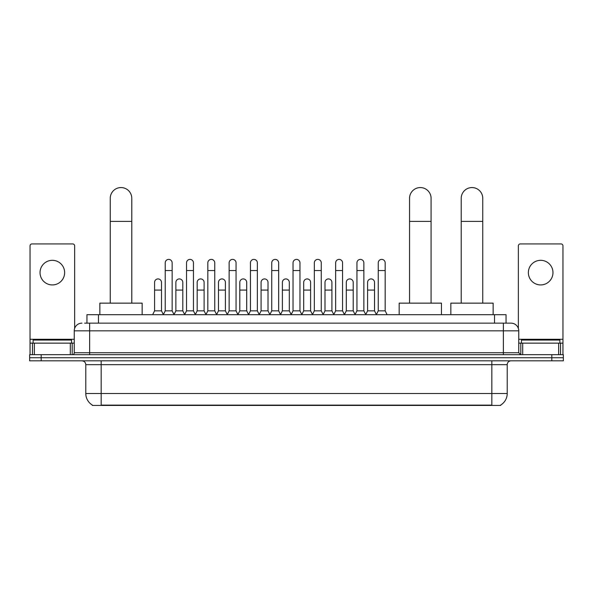<?xml version="1.0" encoding="UTF-8"?>
<svg xmlns="http://www.w3.org/2000/svg" width="593" height="593" viewBox="0 0 593 593"><rect width="100%" height="100%" fill="white"/><g stroke="black" fill="none" stroke-linecap="round" stroke-linejoin="round"><path stroke-width="0.89" d="M86.949 323.148L86.949 314.69L506.051 314.69L506.051 323.148M500.677 405.056L500.677 405.434L92.323 405.434L92.323 405.056M92.441 405.123A13.461 13.461 0 0 1 85.785 393.515L101.166 393.515L101.166 405.123L491.834 405.123L491.834 393.515L507.215 393.515L507.215 364.673A3.847 3.847 0 0 1 511.055 360.826M85.785 393.515L85.785 364.673C85.562 362.338 84.28 361.055 81.945 360.826M500.559 405.123A13.461 13.461 0 0 0 507.215 393.515M41.184 354.673L563.35 354.673L563.35 357.749L29.65 357.749L29.65 360.826L41.184 360.826L41.184 357.749L29.65 357.749L29.65 354.673L41.184 354.673L41.184 357.749L563.35 357.749L563.35 360.826L41.184 360.826M84.814 323.148L511.055 323.148A7.687 7.687 0 0 1 518.749 330.835L518.749 352.753L520.669 354.673M84.636 323.148L89.632 323.148L89.632 330.835L74.251 330.835L74.251 352.753A1.92 1.92 0 0 1 72.331 354.673M81.945 323.148A7.687 7.687 0 0 0 74.251 330.835M518.749 330.835L503.368 330.835L503.368 323.148L511.055 323.148M71.56 343.139L71.56 340.063L33.112 340.063L33.112 343.139M52.34 260.32A12.305 12.305 0 0 0 40.035 272.624A12.305 12.305 0 0 0 52.34 284.929A12.305 12.305 0 0 0 64.637 272.624A12.305 12.305 0 0 0 52.34 260.32M70.315 354.673L70.315 343.139L34.357 343.139L34.357 354.673M74.636 328.433L74.636 245.858A1.92 1.92 0 0 0 72.717 243.938L31.955 243.938A1.92 1.92 0 0 0 30.035 245.858L30.035 343.139L34.357 343.139M70.315 343.139L74.251 343.139M30.035 354.673L30.035 343.139M559.888 343.139L559.888 340.063L521.44 340.063L521.44 343.139M110.246 303.149L110.246 198.336A10.763 10.763 0 0 1 121.009 187.566A10.763 10.763 0 0 1 131.779 198.336A10.763 10.763 0 0 0 121.009 187.566M131.779 303.149L131.779 198.336M142.157 314.69L142.157 303.149L99.861 303.149L99.861 314.69M409.548 303.149L409.548 198.336A10.763 10.763 0 0 1 420.311 187.566A10.763 10.763 0 0 1 431.081 198.336A10.763 10.763 0 0 0 420.311 187.566M431.081 303.149L431.081 198.336M441.459 314.69L441.459 303.149L399.163 303.149L399.163 314.69M461.221 303.149L461.221 198.336A10.763 10.763 0 0 1 471.991 187.566A10.763 10.763 0 0 1 482.754 198.336A10.763 10.763 0 0 0 471.991 187.566M482.754 303.149L482.754 198.336M493.139 314.69L493.139 303.149L450.843 303.149L450.843 314.69M163.305 314.69L165.225 310.843L172.148 310.843L174.075 314.69M172.148 310.843L172.148 262.855A3.462 3.462 0 0 0 168.686 259.393A3.462 3.462 0 0 1 168.909 259.4M165.225 310.843L165.225 270.549L172.148 270.549M165.225 270.549L165.225 262.855A3.462 3.462 0 0 1 168.686 259.393M184.608 314.69L186.528 310.843L193.451 310.843L195.371 314.69M193.451 310.843L193.451 262.855A3.462 3.462 0 0 0 189.99 259.393A3.462 3.462 0 0 1 190.205 259.4M186.528 310.843L186.528 270.549L193.451 270.549M186.528 270.549L186.528 262.855A3.462 3.462 0 0 1 189.99 259.393M205.912 314.69L207.832 310.843L214.755 310.843L216.675 314.69M214.755 310.843L214.755 262.855A3.462 3.462 0 0 0 211.293 259.393A3.462 3.462 0 0 1 211.508 259.4M207.832 310.843L207.832 270.549L214.755 270.549M207.832 270.549L207.832 262.855A3.462 3.462 0 0 1 211.293 259.393M227.208 314.69L229.135 310.843L236.058 310.843L237.978 314.69M236.058 310.843L236.058 262.855A3.462 3.462 0 0 0 232.597 259.393A3.462 3.462 0 0 1 232.812 259.4M229.135 310.843L229.135 270.549L236.058 270.549M229.135 270.549L229.135 262.855A3.462 3.462 0 0 1 232.597 259.393M248.511 314.69L250.439 310.843L257.355 310.843L259.282 314.69M257.355 310.843L257.355 262.855A3.462 3.462 0 0 0 253.893 259.393A3.462 3.462 0 0 1 254.115 259.4M250.439 310.843L250.439 270.549L257.355 270.549M250.439 270.549L250.439 262.855A3.462 3.462 0 0 1 253.893 259.393M269.815 314.69L271.735 310.843L278.658 310.843L280.578 314.69M278.658 310.843L278.658 262.855A3.462 3.462 0 0 0 275.196 259.393A3.462 3.462 0 0 1 275.419 259.4M271.735 310.843L271.735 270.549L278.658 270.549M271.735 270.549L271.735 262.855A3.462 3.462 0 0 1 275.196 259.393M291.119 314.69L293.038 310.843L299.962 310.843L301.881 314.69M299.962 310.843L299.962 262.855A3.462 3.462 0 0 0 296.5 259.393A3.462 3.462 0 0 1 296.715 259.4M293.038 310.843L293.038 270.549L299.962 270.549M293.038 270.549L293.038 262.855A3.462 3.462 0 0 1 296.5 259.393M312.422 314.69L314.342 310.843L321.265 310.843L323.185 314.69M321.265 310.843L321.265 262.855A3.462 3.462 0 0 0 317.804 259.393A3.462 3.462 0 0 1 318.018 259.4M314.342 310.843L314.342 270.549L321.265 270.549M314.342 270.549L314.342 262.855A3.462 3.462 0 0 1 317.804 259.393M333.718 314.69L335.645 310.843L342.561 310.843L344.489 314.69M342.561 310.843L342.561 262.855A3.462 3.462 0 0 0 339.107 259.393A3.462 3.462 0 0 1 339.322 259.4M335.645 310.843L335.645 270.549L342.561 270.549M335.645 270.549L335.645 262.855A3.462 3.462 0 0 1 339.107 259.393M355.022 314.69L356.942 310.843L363.865 310.843L365.792 314.69M363.865 310.843L363.865 262.855A3.462 3.462 0 0 0 360.403 259.393A3.462 3.462 0 0 1 360.626 259.4M356.942 310.843L356.942 270.549L363.865 270.549M356.942 270.549L356.942 262.855A3.462 3.462 0 0 1 360.403 259.393M376.325 314.69L378.245 310.843L385.168 310.843L387.088 314.69M385.168 310.843L385.168 262.855A3.462 3.462 0 0 0 381.707 259.393A3.462 3.462 0 0 1 381.922 259.4M378.245 310.843L378.245 270.549L385.168 270.549M378.245 270.549L378.245 262.855A3.462 3.462 0 0 1 381.707 259.393M152.653 314.69L154.58 310.843L161.496 310.843L163.364 314.572M161.496 310.843L161.496 282.387A3.462 3.462 0 0 0 158.257 278.932A3.462 3.462 0 0 1 161.496 282.387M154.58 310.843L154.58 290.081L161.496 290.081M154.58 290.081L154.58 282.387A3.462 3.462 0 0 1 158.257 278.932M174.016 314.572L175.876 310.843L182.8 310.843L184.668 314.572M182.8 310.843L182.8 282.387A3.462 3.462 0 0 0 179.56 278.932A3.462 3.462 0 0 1 182.8 282.387M175.876 310.843L175.876 290.081L182.8 290.081M175.876 290.081L175.876 282.387A3.462 3.462 0 0 1 179.56 278.932M195.319 314.572L197.18 310.843L204.103 310.843L205.964 314.572M204.103 310.843L204.103 282.387A3.462 3.462 0 0 0 200.857 278.932A3.462 3.462 0 0 1 204.103 282.387M197.18 310.843L197.18 290.081L204.103 290.081M197.18 290.081L197.18 282.387A3.462 3.462 0 0 1 200.857 278.932M216.615 314.572L218.483 310.843L225.407 310.843L227.267 314.572M225.407 310.843L225.407 282.387A3.462 3.462 0 0 0 222.16 278.932A3.462 3.462 0 0 1 225.407 282.387M218.483 310.843L218.483 290.081L225.407 290.081M218.483 290.081L218.483 282.387A3.462 3.462 0 0 1 222.16 278.932M237.919 314.572L239.787 310.843L246.703 310.843L248.571 314.572M246.703 310.843L246.703 282.387A3.462 3.462 0 0 0 243.464 278.932A3.462 3.462 0 0 1 246.703 282.387M239.787 310.843L239.787 290.081L246.703 290.081M239.787 290.081L239.787 282.387A3.462 3.462 0 0 1 243.464 278.932M259.223 314.572L261.083 310.843L268.006 310.843L269.874 314.572M268.006 310.843L268.006 282.387A3.462 3.462 0 0 0 264.767 278.932A3.462 3.462 0 0 1 268.006 282.387M261.083 310.843L261.083 290.081L268.006 290.081M261.083 290.081L261.083 282.387A3.462 3.462 0 0 1 264.767 278.932M280.526 314.572L282.387 310.843L289.31 310.843L291.178 314.572M289.31 310.843L289.31 282.387A3.462 3.462 0 0 0 286.063 278.932A3.462 3.462 0 0 1 289.31 282.387M282.387 310.843L282.387 290.081L289.31 290.081M282.387 290.081L282.387 282.387A3.462 3.462 0 0 1 286.063 278.932M301.822 314.572L303.69 310.843L310.613 310.843L312.474 314.572M310.613 310.843L310.613 282.387A3.462 3.462 0 0 0 307.367 278.932A3.462 3.462 0 0 1 310.613 282.387M303.69 310.843L303.69 290.081L310.613 290.081M303.69 290.081L303.69 282.387A3.462 3.462 0 0 1 307.367 278.932M323.126 314.572L324.994 310.843L331.917 310.843L333.777 314.572M331.917 310.843L331.917 282.387A3.462 3.462 0 0 0 328.67 278.932A3.462 3.462 0 0 1 331.917 282.387M324.994 310.843L324.994 290.081L331.917 290.081M324.994 290.081L324.994 282.387A3.462 3.462 0 0 1 328.67 278.932M344.429 314.572L346.297 310.843L353.213 310.843L355.081 314.572M353.213 310.843L353.213 282.387A3.462 3.462 0 0 0 349.974 278.932A3.462 3.462 0 0 1 353.213 282.387M346.297 310.843L346.297 290.081L353.213 290.081M346.297 290.081L346.297 282.387A3.462 3.462 0 0 1 349.974 278.932M365.733 314.572L367.593 310.843L374.517 310.843L376.385 314.572M374.517 310.843L374.517 282.387A3.462 3.462 0 0 0 371.277 278.932A3.462 3.462 0 0 1 374.517 282.387M367.593 310.843L367.593 290.081L374.517 290.081M367.593 290.081L367.593 282.387A3.462 3.462 0 0 1 371.277 278.932M540.66 260.32A12.305 12.305 0 0 0 528.363 272.624A12.305 12.305 0 0 0 540.66 284.929A12.305 12.305 0 0 0 552.965 272.624A12.305 12.305 0 0 0 540.66 260.32M558.643 354.673L558.643 343.139L522.685 343.139L522.685 354.673M558.643 343.139L562.965 343.139L562.965 245.858A1.92 1.92 0 0 0 561.045 243.938L520.283 243.938A1.92 1.92 0 0 0 518.364 245.858L518.364 328.433M518.749 343.139L522.685 343.139M562.965 343.139L562.965 354.673M490.292 405.434L490.292 405.056M102.708 405.434L102.708 405.056M98.482 323.148L98.482 314.69M494.518 323.148L494.518 314.69M491.834 360.826L491.834 364.673L85.785 364.673M507.215 364.673L491.834 364.673L491.834 393.515L101.166 393.515L101.166 360.826M551.816 360.826L551.816 354.673M89.632 354.673L89.632 352.753L518.749 352.753M74.251 352.753L89.632 352.753L89.632 330.835L503.368 330.835L503.368 354.673M74.251 339.292L30.035 339.292M72.205 343.139L72.205 354.673M30.065 343.139L30.065 354.673M32.467 354.673L32.467 343.139M110.246 221.404L131.779 221.404M409.548 221.404L431.081 221.404M461.221 221.404L482.754 221.404M562.965 339.292L518.749 339.292M562.935 354.673L562.935 343.139M560.533 343.139L560.533 354.673M520.795 354.673L520.795 343.139"/></g></svg>
